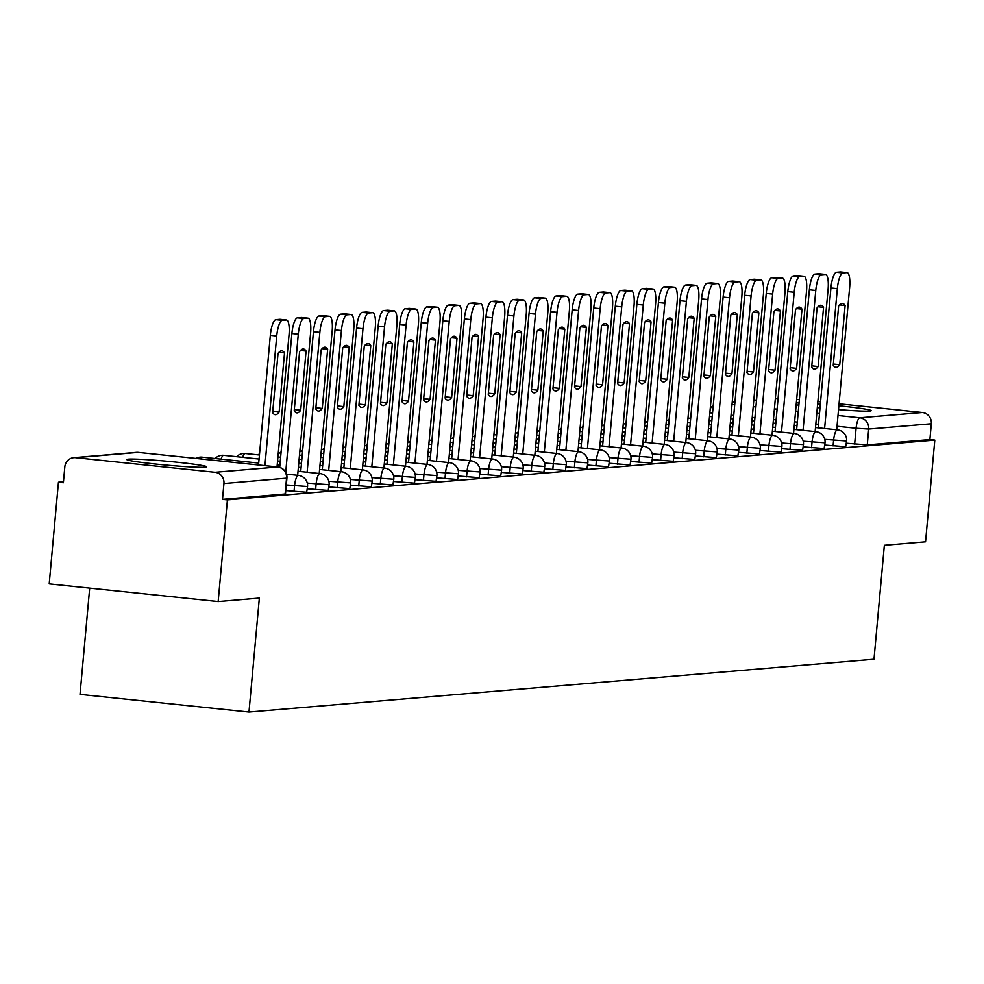 <?xml version="1.0" encoding="UTF-8"?>
<svg xmlns="http://www.w3.org/2000/svg" width="984" height="984" viewBox="0 0 984 984"><rect width="100%" height="100%" fill="white"/><g stroke="black" fill="none" stroke-linecap="round" stroke-linejoin="round"><path stroke-width="1.48" d="M824.826 445.051L845.699 446.711L846.597 440.992L824.764 439.368M803.264 446.871L824.137 448.532L825.035 442.812L803.202 441.189M781.702 448.692L802.575 450.352L803.473 444.633L781.64 443.009M760.14 450.512L781.013 452.173L781.911 446.453L760.079 444.829M738.578 452.332L759.451 453.993L760.349 448.273L738.517 446.65M717.016 454.153L737.889 455.813L738.787 450.094L716.955 448.47M695.454 455.973L716.327 457.634L717.225 451.914L695.393 450.291M673.892 457.794L694.765 459.454L695.663 453.735L673.831 452.111M652.331 459.626L673.204 461.287L674.101 455.555L652.269 453.944M630.769 461.447L651.642 463.107L652.54 457.388L630.707 455.764M609.219 463.267L630.092 464.928L630.978 459.208L609.145 457.585M587.657 465.088L608.53 466.748L609.416 461.029L587.583 459.405M566.095 466.908L586.968 468.568L587.854 462.849L566.021 461.225M544.533 468.728L565.406 470.389L566.292 464.669L544.459 463.046M522.971 470.549L543.844 472.209L544.73 466.49L522.898 464.866M501.409 472.369L522.283 474.03L523.168 468.31L501.336 466.687M479.848 474.19L500.721 475.85L501.606 470.131L479.774 468.507M458.286 476.01L479.159 477.671L480.044 471.951L458.212 470.34M436.724 477.843L457.597 479.503L458.483 473.771L436.65 472.16M415.162 479.663L436.035 481.324L436.921 475.604L415.088 473.981M393.6 481.483L414.473 483.144L415.359 477.424L393.526 475.801M372.038 483.304L392.911 484.964L393.797 479.245L371.964 477.621M350.476 485.124L371.349 486.785L372.235 481.065L350.415 479.442M328.914 486.945L349.787 488.605L350.673 482.886L328.853 481.262M307.352 488.765L328.226 490.426L329.111 484.706L307.291 483.082M285.791 490.586L306.664 492.246L307.562 486.526L286.307 484.964M128.314 459.147A40.073 1.956 5.2 0 0 126.825 459.54A40.073 1.956 5.2 0 0 161.204 464.608A40.073 1.956 5.2 0 0 205.152 467.191A40.073 1.956 5.2 0 0 206.64 466.797A40.073 1.956 5.2 0 0 172.262 461.73A40.073 1.956 5.2 0 0 128.314 459.147M796.179 404.768A40.073 1.956 5.2 0 0 798.86 405.224M817.31 407.597A40.073 1.956 5.2 0 0 820.016 407.88M838.528 409.615A40.073 1.956 5.2 0 0 869.696 411.041A40.073 1.956 5.2 0 0 871.172 410.66A40.073 1.956 5.2 0 0 838.872 405.789M63.468 481.779L58.45 482.209L63.382 482.726L64.821 466.883A10.271 9.889 -94.8 0 1 75.608 457.683L215.016 472.271L277.623 466.982L138.215 452.394L75.608 457.683M89.692 588.125L80.011 694.372L248.977 712.047L259.346 598.087L218.165 601.568L227.415 499.872L934.8 440.106L925.55 541.803L884.358 545.284L873.989 659.243L248.977 712.047M218.165 601.568L49.2 583.893L58.45 482.209M820.349 404.141A40.073 1.956 5.2 0 0 817.643 403.944M799.069 402.936A40.073 1.956 5.2 0 0 796.351 402.899M839.057 403.784L922.389 412.505A10.271 9.889 85.2 0 1 931.319 423.76L929.88 439.59L867.261 444.891L846.388 443.231M796.671 399.356L799.365 399.639M817.864 401.57L820.558 401.853M929.88 439.59L934.8 440.106M222.495 499.355L285.483 493.968L286.922 478.126L223.934 483.525L222.495 499.355L227.415 499.872M223.934 483.525A10.271 9.889 -94.8 0 0 215.016 472.271M258.534 464.965L270.329 335.335A15.412 4.096 -84 0 1 275.864 319.665L279.874 319.32A15.412 4.096 -84 0 1 280.083 319.32A15.412 4.096 -84 0 1 280.292 319.369M284.524 352.887A32.103 8.524 -84 0 0 281.916 350.821A32.103 8.524 -84 0 0 278.029 353.441L272.642 412.628A32.103 8.524 -84 0 0 275.237 414.694A32.103 8.524 -84 0 0 279.136 412.075L284.524 352.887L278.952 352.309M277.021 466.908L289.025 334.966A15.412 4.096 96 0 0 286.492 319.997A15.412 4.096 96 0 0 286.282 319.997L282.273 320.329A15.412 4.096 96 0 0 276.725 336.011L270.329 335.335M264.93 465.641L276.725 336.011M279.136 412.075L272.752 411.41M279.702 467.375L291.891 333.514A15.412 4.096 -84 0 1 297.426 317.844L301.436 317.5A15.412 4.096 -84 0 1 301.645 317.5A15.412 4.096 -84 0 1 301.854 317.537M306.085 351.067A32.103 8.524 -84 0 0 303.478 349A32.103 8.524 -84 0 0 299.591 351.62L294.204 410.808A32.103 8.524 -84 0 0 296.799 412.874A32.103 8.524 -84 0 0 300.698 410.254L306.085 351.067L300.514 350.488M297.66 475.297L310.587 333.146A15.412 4.096 96 0 0 308.053 318.176A15.412 4.096 96 0 0 307.844 318.164L303.835 318.508A15.412 4.096 96 0 0 298.287 334.191L291.891 333.514M285.717 472.295L298.287 334.191M300.698 410.254L294.314 409.59M300.723 471.545L313.453 331.694A15.412 4.096 -84 0 1 318.988 316.012L322.998 315.679A15.412 4.096 -84 0 1 323.207 315.679A15.412 4.096 -84 0 1 323.416 315.716M327.647 349.246A32.103 8.524 -84 0 0 325.04 347.18A32.103 8.524 -84 0 0 321.153 349.8L315.766 408.987A32.103 8.524 -84 0 0 318.361 411.054A32.103 8.524 -84 0 0 322.26 408.434L327.647 349.246L322.076 348.668M319.222 473.476L332.149 331.325A15.412 4.096 96 0 0 329.615 316.344A15.412 4.096 96 0 0 329.406 316.344L325.397 316.688A15.412 4.096 96 0 0 319.849 332.371L313.453 331.694M307.131 472.222L319.849 332.371M322.26 408.434L315.876 407.77M322.285 469.725L335.015 329.874A15.412 4.096 -84 0 1 340.55 314.191L344.56 313.859A15.412 4.096 -84 0 1 344.769 313.859A15.412 4.096 -84 0 1 344.978 313.896M349.209 347.426A32.103 8.524 -84 0 0 346.602 345.359A32.103 8.524 -84 0 0 342.715 347.979L337.327 407.167A32.103 8.524 -84 0 0 339.923 409.233A32.103 8.524 -84 0 0 343.822 406.613L349.209 347.426L343.625 346.848M340.784 471.656L353.711 329.505A15.412 4.096 96 0 0 351.177 314.523A15.412 4.096 96 0 0 350.968 314.523L346.958 314.868A15.412 4.096 96 0 0 341.411 330.55L335.015 329.874M328.693 470.389L341.411 330.55M343.822 406.613L337.438 405.949M343.846 467.904L356.577 328.053A15.412 4.096 -84 0 1 362.112 312.371L366.122 312.039A15.412 4.096 -84 0 1 366.331 312.039A15.412 4.096 -84 0 1 366.54 312.076M370.771 345.605A32.103 8.524 -84 0 0 368.164 343.539A32.103 8.524 -84 0 0 364.264 346.147L358.889 405.346A32.103 8.524 -84 0 0 361.485 407.401A32.103 8.524 -84 0 0 365.384 404.793L370.771 345.605L365.187 345.015M362.346 469.835L375.273 327.684A15.412 4.096 96 0 0 372.739 312.703A15.412 4.096 96 0 0 372.53 312.703L368.52 313.047A15.412 4.096 96 0 0 362.973 328.717L356.577 328.053M350.255 468.568L362.973 328.717M365.384 404.793L359 404.129M365.408 466.084L378.139 326.233A15.412 4.096 -84 0 1 383.674 310.55L387.684 310.218A15.412 4.096 -84 0 1 387.893 310.218A15.412 4.096 -84 0 1 388.102 310.255M392.333 343.785A32.103 8.524 -84 0 0 389.726 341.719A32.103 8.524 -84 0 0 385.826 344.326L380.451 403.514A32.103 8.524 -84 0 0 383.047 405.58A32.103 8.524 -84 0 0 386.946 402.973L392.333 343.785L386.749 343.195M383.908 468.015L396.835 325.864A15.412 4.096 96 0 0 394.301 310.882A15.412 4.096 96 0 0 394.092 310.882L390.082 311.227A15.412 4.096 96 0 0 384.535 326.897L378.139 326.233M371.817 466.748L384.535 326.897M386.946 402.973L380.562 402.308M386.97 464.263L399.701 324.413A15.412 4.096 -84 0 1 405.236 308.73L409.246 308.386A15.412 4.096 -84 0 1 409.455 308.398A15.412 4.096 -84 0 1 409.651 308.435M413.895 341.965A32.103 8.524 -84 0 0 411.287 339.898A32.103 8.524 -84 0 0 407.388 342.506L402.001 401.693A32.103 8.524 -84 0 0 404.608 403.76A32.103 8.524 -84 0 0 408.508 401.152L413.895 341.965L408.311 341.374M405.469 466.195L418.397 324.043A15.412 4.096 96 0 0 415.863 309.062A15.412 4.096 96 0 0 415.654 309.062L411.644 309.394A15.412 4.096 96 0 0 406.097 325.077L399.701 324.413M393.366 464.928L406.097 325.077M408.508 401.152L402.112 400.476M408.532 462.443L421.263 322.592A15.412 4.096 -84 0 1 426.798 306.91L430.808 306.565A15.412 4.096 -84 0 1 431.017 306.577A15.412 4.096 -84 0 1 431.213 306.614M435.457 340.144A32.103 8.524 -84 0 0 432.849 338.078A32.103 8.524 -84 0 0 428.95 340.685L423.563 399.873A32.103 8.524 -84 0 0 426.17 401.939A32.103 8.524 -84 0 0 430.069 399.332L435.457 340.144L429.873 339.554M427.019 464.374L439.959 322.223A15.412 4.096 96 0 0 437.413 307.242A15.412 4.096 96 0 0 437.216 307.242L433.206 307.574A15.412 4.096 96 0 0 427.659 323.256L421.263 322.592M414.928 463.107L427.659 323.256M430.069 399.332L423.673 398.655M430.094 460.61L442.825 320.772A15.412 4.096 -84 0 1 448.36 305.089L452.369 304.745A15.412 4.096 -84 0 1 452.578 304.745A15.412 4.096 -84 0 1 452.775 304.794M457.007 338.312A32.103 8.524 -84 0 0 454.411 336.257A32.103 8.524 -84 0 0 450.512 338.865L445.125 398.053A32.103 8.524 -84 0 0 447.732 400.119A32.103 8.524 -84 0 0 451.631 397.511L457.007 338.312L451.435 337.733M448.581 462.554L461.521 320.403A15.412 4.096 96 0 0 458.974 305.421A15.412 4.096 96 0 0 458.778 305.421L454.768 305.753A15.412 4.096 96 0 0 449.221 321.436L442.825 320.772M436.49 461.287L449.221 321.436M451.631 397.511L445.235 396.835M451.656 458.79L464.374 318.951A15.412 4.096 -84 0 1 469.921 303.269L473.931 302.924A15.412 4.096 -84 0 1 474.14 302.924A15.412 4.096 -84 0 1 474.337 302.974M478.568 336.491A32.103 8.524 -84 0 0 475.973 334.425A32.103 8.524 -84 0 0 472.074 337.045L466.687 396.232A32.103 8.524 -84 0 0 469.294 398.299A32.103 8.524 -84 0 0 473.193 395.679L478.568 336.491L472.997 335.913M470.143 460.733L483.082 318.57A15.412 4.096 96 0 0 480.536 303.601A15.412 4.096 96 0 0 480.34 303.601L476.33 303.933A15.412 4.096 96 0 0 470.782 319.615L464.374 318.951M458.052 459.466L470.782 319.615M473.193 395.679L466.797 395.014M473.218 456.97L485.936 317.119A15.412 4.096 -84 0 1 491.483 301.448L495.493 301.104A15.412 4.096 -84 0 1 495.702 301.104A15.412 4.096 -84 0 1 495.899 301.153M500.13 334.671A32.103 8.524 -84 0 0 497.535 332.604A32.103 8.524 -84 0 0 493.636 335.224L488.248 394.412A32.103 8.524 -84 0 0 490.856 396.478A32.103 8.524 -84 0 0 494.743 393.858L500.13 334.671L494.558 334.093M491.705 458.913L504.644 316.75A15.412 4.096 96 0 0 502.098 301.78A15.412 4.096 96 0 0 501.889 301.768L497.892 302.113A15.412 4.096 96 0 0 492.344 317.795L485.936 317.119M479.614 457.646L492.344 317.795M494.743 393.858L488.359 393.194M494.78 455.149L507.498 315.298A15.412 4.096 -84 0 1 513.045 299.616L517.055 299.284A15.412 4.096 -84 0 1 517.264 299.284A15.412 4.096 -84 0 1 517.461 299.32M521.692 332.85A32.103 8.524 -84 0 0 519.097 330.784A32.103 8.524 -84 0 0 515.198 333.404L509.81 392.591A32.103 8.524 -84 0 0 512.418 394.658A32.103 8.524 -84 0 0 516.305 392.038L521.692 332.85L516.12 332.272M513.267 457.08L526.206 314.929A15.412 4.096 96 0 0 523.66 299.96A15.412 4.096 96 0 0 523.451 299.948L519.454 300.292A15.412 4.096 96 0 0 513.906 315.975L507.498 315.298M501.176 455.826L513.906 315.975M516.305 392.038L509.921 391.374M516.342 453.329L529.06 313.478A15.412 4.096 -84 0 1 534.607 297.795L538.617 297.463A15.412 4.096 -84 0 1 538.826 297.463A15.412 4.096 -84 0 1 539.023 297.5M543.254 331.03A32.103 8.524 -84 0 0 540.659 328.963A32.103 8.524 -84 0 0 536.76 331.583L531.372 390.771A32.103 8.524 -84 0 0 533.98 392.837A32.103 8.524 -84 0 0 537.867 390.217L543.254 331.03L537.682 330.452M534.829 455.26L547.768 313.109A15.412 4.096 96 0 0 545.222 298.127A15.412 4.096 96 0 0 545.013 298.127L541.015 298.472A15.412 4.096 96 0 0 535.468 314.154L529.06 313.478M522.738 453.993L535.468 314.154M537.867 390.217L531.483 389.553M537.904 451.508L550.622 311.657A15.412 4.096 -84 0 1 556.169 295.975L560.179 295.643A15.412 4.096 -84 0 1 560.388 295.643A15.412 4.096 -84 0 1 560.585 295.68M564.816 329.209A32.103 8.524 -84 0 0 562.221 327.143A32.103 8.524 -84 0 0 558.322 329.763L552.934 388.951A32.103 8.524 -84 0 0 555.542 391.017A32.103 8.524 -84 0 0 559.429 388.397L564.816 329.209L559.244 328.631M556.39 453.439L569.33 311.288A15.412 4.096 96 0 0 566.784 296.307A15.412 4.096 96 0 0 566.575 296.307L562.577 296.651A15.412 4.096 96 0 0 557.03 312.334L550.622 311.657M544.3 452.173L557.03 312.334M559.429 388.397L553.045 387.733M559.466 449.688L572.184 309.837A15.412 4.096 -84 0 1 577.731 294.154L581.741 293.822A15.412 4.096 -84 0 1 581.95 293.822A15.412 4.096 -84 0 1 582.147 293.859M586.378 327.389A32.103 8.524 -84 0 0 583.783 325.323A32.103 8.524 -84 0 0 579.884 327.93L574.496 387.13A32.103 8.524 -84 0 0 577.104 389.184A32.103 8.524 -84 0 0 580.99 386.577L586.378 327.389L580.806 326.799M577.952 451.619L590.892 309.468A15.412 4.096 96 0 0 588.346 294.487A15.412 4.096 96 0 0 588.137 294.487L584.127 294.831A15.412 4.096 96 0 0 578.592 310.501L572.184 309.837M565.861 450.352L578.592 310.501M580.99 386.577L574.607 385.913M581.027 447.868L593.746 308.017A15.412 4.096 -84 0 1 599.293 292.334L603.303 292.002A15.412 4.096 -84 0 1 603.512 292.002A15.412 4.096 -84 0 1 603.709 292.039M607.94 325.569A32.103 8.524 -84 0 0 605.344 323.502A32.103 8.524 -84 0 0 601.445 326.11L596.058 385.298A32.103 8.524 -84 0 0 598.666 387.364A32.103 8.524 -84 0 0 602.552 384.756L607.94 325.569L602.368 324.978M599.514 449.799L612.454 307.648A15.412 4.096 96 0 0 609.908 292.666A15.412 4.096 96 0 0 609.699 292.666L605.689 292.998A15.412 4.096 96 0 0 600.154 308.681L593.746 308.017M587.423 448.532L600.154 308.681M602.552 384.756L596.169 384.092M602.589 446.047L615.308 306.196A15.412 4.096 -84 0 1 620.855 290.514L624.865 290.169A15.412 4.096 -84 0 1 625.074 290.182A15.412 4.096 -84 0 1 625.27 290.219M629.502 323.748A32.103 8.524 -84 0 0 626.906 321.682A32.103 8.524 -84 0 0 623.007 324.289L617.62 383.477A32.103 8.524 -84 0 0 620.227 385.543A32.103 8.524 -84 0 0 624.114 382.936L629.502 323.748L623.93 323.158M621.076 447.978L634.016 305.827A15.412 4.096 96 0 0 631.47 290.846A15.412 4.096 96 0 0 631.261 290.846L627.251 291.178A15.412 4.096 96 0 0 621.716 306.86L615.308 306.196M608.985 446.711L621.716 306.86M624.114 382.936L617.731 382.259M624.139 444.227L636.869 304.376A15.412 4.096 -84 0 1 642.417 288.693L646.426 288.349A15.412 4.096 -84 0 1 646.636 288.349A15.412 4.096 -84 0 1 646.832 288.398M651.064 321.916A32.103 8.524 -84 0 0 648.468 319.862A32.103 8.524 -84 0 0 644.569 322.469L639.182 381.657A32.103 8.524 -84 0 0 641.789 383.723A32.103 8.524 -84 0 0 645.676 381.115L651.064 321.916L645.492 321.337M642.638 446.158L655.578 304.007A15.412 4.096 96 0 0 653.032 289.025A15.412 4.096 96 0 0 652.822 289.025L648.813 289.358A15.412 4.096 96 0 0 643.278 305.04L636.869 304.376M630.547 444.891L643.278 305.04M645.676 381.115L639.293 380.439M645.701 442.394L658.431 302.555A15.412 4.096 -84 0 1 663.979 286.873L667.988 286.529A15.412 4.096 -84 0 1 668.197 286.529A15.412 4.096 -84 0 1 668.394 286.578M672.625 320.095A32.103 8.524 -84 0 0 670.03 318.029A32.103 8.524 -84 0 0 666.131 320.649L660.744 379.836A32.103 8.524 -84 0 0 663.351 381.903A32.103 8.524 -84 0 0 667.238 379.283L672.625 320.095L667.054 319.517M664.2 444.337L677.14 302.186A15.412 4.096 96 0 0 674.594 287.205A15.412 4.096 96 0 0 674.384 287.205L670.375 287.537A15.412 4.096 96 0 0 664.84 303.22L658.431 302.555M652.109 443.071L664.84 303.22M667.238 379.283L660.854 378.619M667.263 440.574L679.993 300.723A15.412 4.096 -84 0 1 685.541 285.053L689.55 284.708A15.412 4.096 -84 0 1 689.747 284.708A15.412 4.096 -84 0 1 689.956 284.757M694.187 318.275A32.103 8.524 -84 0 0 691.592 316.208A32.103 8.524 -84 0 0 687.693 318.828L682.306 378.016A32.103 8.524 -84 0 0 684.913 380.082A32.103 8.524 -84 0 0 688.8 377.462L694.187 318.275L688.615 317.697M685.762 442.517L698.701 300.354A15.412 4.096 96 0 0 696.155 285.385A15.412 4.096 96 0 0 695.946 285.385L691.936 285.717A15.412 4.096 96 0 0 686.401 301.399L679.993 300.723M673.671 441.25L686.401 301.399M688.8 377.462L682.416 376.798M688.825 438.753L701.555 298.902A15.412 4.096 -84 0 1 707.102 283.232L711.112 282.888A15.412 4.096 -84 0 1 711.309 282.888A15.412 4.096 -84 0 1 711.518 282.925M715.749 316.454A32.103 8.524 -84 0 0 713.154 314.388A32.103 8.524 -84 0 0 709.255 317.008L703.867 376.196A32.103 8.524 -84 0 0 706.475 378.262A32.103 8.524 -84 0 0 710.362 375.642L715.749 316.454L710.177 315.876M707.324 440.684L720.263 298.533A15.412 4.096 96 0 0 717.717 283.564A15.412 4.096 96 0 0 717.508 283.552L713.498 283.896A15.412 4.096 96 0 0 707.963 299.579L701.555 298.902M695.233 439.43L707.963 299.579M710.362 375.642L703.978 374.978M710.386 436.933L723.117 297.082A15.412 4.096 -84 0 1 728.664 281.399L732.674 281.067A15.412 4.096 -84 0 1 732.871 281.067A15.412 4.096 -84 0 1 733.08 281.104M737.311 314.634A32.103 8.524 -84 0 0 734.716 312.568A32.103 8.524 -84 0 0 730.817 315.188L725.429 374.375A32.103 8.524 -84 0 0 728.037 376.442A32.103 8.524 -84 0 0 731.924 373.822L737.311 314.634L731.739 314.056M728.886 438.864L741.825 296.713A15.412 4.096 96 0 0 739.279 281.731A15.412 4.096 96 0 0 739.07 281.731L735.06 282.076A15.412 4.096 96 0 0 729.525 297.758L723.117 297.082M716.795 437.609L729.525 297.758M731.924 373.822L725.54 373.157M731.948 435.113L744.679 295.262A15.412 4.096 -84 0 1 750.226 279.579L754.224 279.247A15.412 4.096 -84 0 1 754.433 279.247A15.412 4.096 -84 0 1 754.642 279.284M758.873 312.814A32.103 8.524 -84 0 0 756.278 310.747A32.103 8.524 -84 0 0 752.379 313.367L746.991 372.555A32.103 8.524 -84 0 0 749.587 374.621A32.103 8.524 -84 0 0 753.486 372.001L758.873 312.814L753.301 312.236M750.448 437.044L763.387 294.892A15.412 4.096 96 0 0 760.841 279.911A15.412 4.096 96 0 0 760.632 279.911L756.622 280.255A15.412 4.096 96 0 0 751.087 295.938L744.679 295.262M738.357 435.777L751.087 295.938M753.486 372.001L747.102 371.337M753.51 433.292L766.241 293.441A15.412 4.096 -84 0 1 771.788 277.759L775.786 277.427A15.412 4.096 -84 0 1 775.995 277.427A15.412 4.096 -84 0 1 776.204 277.463M780.435 310.993A32.103 8.524 -84 0 0 777.84 308.927A32.103 8.524 -84 0 0 773.941 311.534L768.553 370.734A32.103 8.524 -84 0 0 771.149 372.788A32.103 8.524 -84 0 0 775.048 370.181L780.435 310.993L774.863 310.403M772.01 435.223L784.949 293.072A15.412 4.096 96 0 0 782.403 278.091A15.412 4.096 96 0 0 782.194 278.091L778.184 278.435A15.412 4.096 96 0 0 772.649 294.118L766.241 293.441M759.919 433.956L772.649 294.118M775.048 370.181L768.664 369.517M775.072 431.472L787.803 291.621A15.412 4.096 -84 0 1 793.35 275.938L797.347 275.606A15.412 4.096 -84 0 1 797.557 275.606A15.412 4.096 -84 0 1 797.766 275.643M801.997 309.173A32.103 8.524 -84 0 0 799.389 307.106A32.103 8.524 -84 0 0 795.502 309.714L790.115 368.902A32.103 8.524 -84 0 0 792.71 370.968A32.103 8.524 -84 0 0 796.609 368.36L801.997 309.173L796.425 308.582M793.571 433.403L806.511 291.252A15.412 4.096 96 0 0 803.965 276.27A15.412 4.096 96 0 0 803.756 276.27L799.746 276.615A15.412 4.096 96 0 0 794.211 292.285L787.803 291.621M781.481 432.136L794.211 292.285M796.609 368.36L790.226 367.696M796.634 429.651L809.365 289.8A15.412 4.096 -84 0 1 814.912 274.118L818.909 273.773A15.412 4.096 -84 0 1 819.119 273.786A15.412 4.096 -84 0 1 819.328 273.823M823.559 307.352A32.103 8.524 -84 0 0 820.951 305.286A32.103 8.524 -84 0 0 817.064 307.894L811.677 367.081A32.103 8.524 -84 0 0 814.272 369.148A32.103 8.524 -84 0 0 818.171 366.54L823.559 307.352L817.987 306.762M815.133 431.582L828.073 289.431A15.412 4.096 96 0 0 825.527 274.45A15.412 4.096 96 0 0 825.318 274.45L821.308 274.782A15.412 4.096 96 0 0 815.773 290.464L809.365 289.8M803.042 430.316L815.773 290.464M818.171 366.54L811.788 365.863M818.196 427.831L830.926 287.98A15.412 4.096 -84 0 1 836.461 272.297L840.471 271.953A15.412 4.096 -84 0 1 840.68 271.965A15.412 4.096 -84 0 1 840.889 272.002M845.121 305.532A32.103 8.524 -84 0 0 842.513 303.466A32.103 8.524 -84 0 0 838.626 306.073L833.239 365.261A32.103 8.524 -84 0 0 835.834 367.327A32.103 8.524 -84 0 0 839.733 364.72L845.121 305.532L839.549 304.942M836.695 429.762L849.635 287.611A15.412 4.096 96 0 0 847.089 272.63A15.412 4.096 96 0 0 846.88 272.63L842.87 272.962A15.412 4.096 96 0 0 837.335 288.644L830.926 287.98M824.604 428.495L837.335 288.644M839.733 364.72L833.35 364.043M833.079 445.912L833.596 440.291A10.271 2.731 -84 0 1 837.286 429.836A10.271 2.731 96 0 1 837.433 429.836L815.502 427.548M811.529 447.732L812.034 442.111A10.271 2.731 -84 0 1 815.724 431.656A10.271 2.731 96 0 1 815.871 431.656L793.94 429.368M789.967 449.553L790.472 443.932A10.271 2.731 -84 0 1 794.162 433.477A10.271 2.731 96 0 1 794.309 433.477L772.379 431.189M768.406 451.373L768.91 445.752A10.271 2.731 -84 0 1 772.612 435.297A10.271 2.731 96 0 1 772.747 435.297L750.817 433.009M746.844 453.193L747.348 447.572A10.271 2.731 -84 0 1 751.05 437.117A10.271 2.731 96 0 1 751.186 437.13L729.255 434.83M725.282 455.014L725.786 449.393A10.271 2.731 -84 0 1 729.488 438.95A10.271 2.731 96 0 1 729.624 438.95L707.693 436.65M703.72 456.847L704.224 451.226A10.271 2.731 -84 0 1 707.926 440.771A10.271 2.731 96 0 1 708.062 440.771L686.131 438.47M682.158 458.667L682.662 453.046A10.271 2.731 -84 0 1 686.365 442.591A10.271 2.731 96 0 1 686.5 442.591L664.569 440.291M660.596 460.487L661.1 454.866A10.271 2.731 -84 0 1 664.803 444.411A10.271 2.731 96 0 1 664.938 444.411L643.007 442.111M639.034 462.308L639.538 456.687A10.271 2.731 -84 0 1 643.241 446.232A10.271 2.731 96 0 1 643.376 446.232L621.445 443.944M617.472 464.128L617.977 458.507A10.271 2.731 -84 0 1 621.679 448.052A10.271 2.731 96 0 1 621.814 448.052L599.883 445.764M595.91 465.949L596.415 460.327A10.271 2.731 -84 0 1 600.117 449.873A10.271 2.731 96 0 1 600.252 449.873L578.321 447.585M574.348 467.769L574.853 462.148A10.271 2.731 -84 0 1 578.555 451.693A10.271 2.731 96 0 1 578.69 451.693L556.76 449.405M552.787 469.589L553.291 463.968A10.271 2.731 -84 0 1 556.993 453.513A10.271 2.731 96 0 1 557.129 453.513L535.198 451.226M531.225 471.41L531.741 465.789A10.271 2.731 -84 0 1 535.431 455.334A10.271 2.731 96 0 1 535.567 455.346L513.636 453.046M509.663 473.23L510.179 467.609A10.271 2.731 -84 0 1 513.869 457.166A10.271 2.731 96 0 1 514.005 457.166L492.074 454.866M488.101 475.063L488.618 469.442A10.271 2.731 -84 0 1 492.308 458.987A10.271 2.731 96 0 1 492.443 458.987L470.512 456.687M466.539 476.883L467.056 471.262A10.271 2.731 -84 0 1 470.746 460.807A10.271 2.731 96 0 1 470.881 460.807L448.95 458.507M444.977 478.704L445.494 473.083A10.271 2.731 -84 0 1 449.184 462.628A10.271 2.731 96 0 1 449.319 462.628L427.388 460.327M423.415 480.524L423.932 474.903A10.271 2.731 -84 0 1 427.622 464.448A10.271 2.731 96 0 1 427.757 464.448L405.826 462.16M401.853 482.344L402.37 476.723A10.271 2.731 -84 0 1 406.06 466.268A10.271 2.731 96 0 1 406.195 466.268L384.264 463.981M380.291 484.165L380.808 478.544A10.271 2.731 -84 0 1 384.498 468.089A10.271 2.731 96 0 1 384.633 468.089L362.702 465.801M358.729 485.985L359.246 480.364A10.271 2.731 -84 0 1 362.936 469.909A10.271 2.731 96 0 1 363.071 469.909L341.141 467.621M337.168 487.806L337.684 482.185A10.271 2.731 -84 0 1 341.374 471.73A10.271 2.731 96 0 1 341.509 471.73L319.591 469.442M315.606 489.626L316.122 484.005A10.271 2.731 -84 0 1 319.812 473.55A10.271 2.731 96 0 1 319.948 473.562L298.029 471.262M294.044 491.447L294.56 485.825A10.271 2.731 -84 0 1 298.25 475.383A10.271 2.731 96 0 1 298.398 475.383L286.504 474.14M854.641 444.091L856.092 428.249L837.015 426.257M818.516 424.313L815.822 424.03M797.323 422.099L794.629 421.816M776.13 419.885L773.436 419.602M754.937 417.671L752.231 417.388M733.744 415.457L731.038 415.174M732.022 404.436L734.716 404.719M753.215 406.65L755.909 406.933M774.408 408.864L777.102 409.147M795.601 411.078L798.307 411.361M816.794 413.292L819.5 413.575M837.987 415.519L859.782 417.794L922.389 412.505M778.086 398.336L775.343 398.569M756.524 400.156L753.781 400.39M734.962 401.976L732.219 402.21M202.249 457.179A10.271 2.731 96 0 0 202.114 457.154A10.271 2.731 96 0 0 201.966 457.154A10.271 2.731 96 0 0 200.342 458.888M223.811 455.358A10.271 2.731 96 0 0 223.675 455.334A10.271 2.731 96 0 0 223.528 455.334A10.271 2.731 96 0 0 221.093 459.134M245.373 453.538A10.271 2.731 96 0 0 245.237 453.513A10.271 2.731 96 0 0 245.09 453.513A10.271 2.731 96 0 0 242.654 457.314M285.102 494.066L286.541 478.224A10.271 9.889 85.2 0 0 277.623 466.982A10.271 2.731 -84 0 1 277.759 466.982L138.35 452.406A10.271 2.731 -84 0 1 138.486 452.431M712.551 413.182L709.87 412.739M867.261 444.891L868.7 429.049L856.092 428.249A10.271 2.731 96 0 1 859.782 417.794A10.271 9.889 85.2 0 1 868.7 429.049L931.319 423.76M136.419 452.382A10.271 9.889 -94.8 0 1 138.215 452.394A10.271 2.731 -84 0 1 138.35 452.406A10.271 10.271 0 0 0 136.419 452.382L73.812 457.671M286.282 319.997L279.874 319.32M282.273 320.329L275.864 319.665M307.844 318.164L301.436 317.5M303.835 318.508L297.426 317.844M329.406 316.344L322.998 315.679M325.397 316.688L318.988 316.012M350.968 314.523L344.56 313.859M346.958 314.868L340.55 314.191M372.53 312.703L366.122 312.039M368.52 313.047L362.112 312.371M394.092 310.882L387.684 310.218M390.082 311.227L383.674 310.55M415.654 309.062L409.246 308.386M411.644 309.394L405.236 308.73M437.216 307.242L430.808 306.565M433.206 307.574L426.798 306.91M458.778 305.421L452.369 304.745M454.768 305.753L448.36 305.089M480.34 303.601L473.931 302.924M476.33 303.933L469.921 303.269M501.889 301.768L495.493 301.104M497.892 302.113L491.483 301.448M523.451 299.948L517.055 299.284M519.454 300.292L513.045 299.616M545.013 298.127L538.617 297.463M541.015 298.472L534.607 297.795M566.575 296.307L560.179 295.643M562.577 296.651L556.169 295.975M588.137 294.487L581.741 293.822M584.127 294.831L577.731 294.154M609.699 292.666L603.303 292.002M605.689 292.998L599.293 292.334M631.261 290.846L624.865 290.169M627.251 291.178L620.855 290.514M652.822 289.025L646.426 288.349M648.813 289.358L642.417 288.693M674.384 287.205L667.988 286.529M670.375 287.537L663.979 286.873M695.946 285.385L689.55 284.708M691.936 285.717L685.541 285.053M717.508 283.552L711.112 282.888M713.498 283.896L707.102 283.232M739.07 281.731L732.674 281.067M735.06 282.076L728.664 281.399M760.632 279.911L754.224 279.247M756.622 280.255L750.226 279.579M782.194 278.091L775.786 277.427M778.184 278.435L771.788 277.759M803.756 276.27L797.347 275.606M799.746 276.615L793.35 275.938M825.318 274.45L818.909 273.773M821.308 274.782L814.912 274.118M846.88 272.63L840.471 271.953M842.87 272.962L836.461 272.297M307.562 486.526A10.271 10.271 0 0 0 298.398 475.383M329.111 484.706A10.271 10.271 0 0 0 319.948 473.562M258.706 463.07L202.114 457.154A10.271 10.271 0 0 0 195.988 458.433M277.193 465.014L279.899 465.297M298.386 467.228L301.092 467.511M350.673 482.886A10.271 10.271 0 0 0 341.509 471.73M259.075 459.036L223.675 455.334A10.271 10.271 0 0 0 215.115 458.519M277.562 460.967L280.268 461.25M298.755 463.181L301.461 463.464M319.948 465.407L322.654 465.69M372.235 481.065A10.271 10.271 0 0 0 363.071 469.909M259.432 455.002L245.237 453.513A10.271 10.271 0 0 0 236.677 456.699M277.931 456.933L280.637 457.216M299.124 459.147L301.83 459.43M320.317 461.361L323.023 461.644M341.509 463.587L344.216 463.87M393.797 479.245A10.271 10.271 0 0 0 384.633 468.089M259.555 453.698A10.271 10.271 0 0 0 258.238 454.866M278.3 452.898L280.993 453.181M299.493 455.112L302.186 455.395M320.686 457.326L323.392 457.609M341.878 459.54L344.584 459.823M363.071 461.754L365.777 462.037M415.359 477.424A10.271 10.271 0 0 0 406.195 466.268M281.117 451.865A10.271 10.271 0 0 0 279.8 453.046M299.862 451.078L302.555 451.349M321.055 453.292L323.748 453.575M342.248 455.506L344.953 455.789M363.44 457.72L366.146 458.003M384.633 459.934L387.339 460.217M436.921 475.604A10.271 10.271 0 0 0 427.757 464.448M302.678 450.045A10.271 10.271 0 0 0 301.362 451.226M321.424 449.245L324.117 449.528M342.617 451.471L345.31 451.754M363.809 453.686L366.515 453.968M385.002 455.899L387.708 456.182M406.195 458.113L408.901 458.396M458.483 473.771A10.271 10.271 0 0 0 449.319 462.628M324.24 448.224A10.271 10.271 0 0 0 322.924 449.405M342.986 447.425L345.679 447.708M364.178 449.651L366.872 449.922M385.371 451.865L388.065 452.148M406.564 454.079L409.27 454.362M427.757 456.293L430.463 456.576M480.044 471.951A10.271 10.271 0 0 0 470.881 460.807M345.802 446.404A10.271 10.271 0 0 0 344.486 447.585M364.547 445.604L367.241 445.887M385.74 447.818L388.434 448.101M406.933 450.045L409.627 450.328M428.126 452.259L430.832 452.542M449.319 454.473L452.025 454.756M501.606 470.131A10.271 10.271 0 0 0 492.443 458.987M367.364 444.583A10.271 10.271 0 0 0 366.048 445.764M386.109 443.784L388.803 444.067M407.302 445.998L409.996 446.281M428.495 448.224L431.189 448.495M449.688 450.438L452.394 450.721M470.881 452.652L473.587 452.935M523.168 468.31A10.271 10.271 0 0 0 514.005 457.166M388.926 442.763A10.271 10.271 0 0 0 387.61 443.944M407.671 441.964L410.365 442.247M428.864 444.178L431.558 444.461M450.057 446.392L452.751 446.674M471.25 448.618L473.944 448.901M492.443 450.832L495.149 451.115M544.73 466.49A10.271 10.271 0 0 0 535.567 455.346M410.488 440.943A10.271 10.271 0 0 0 409.172 442.123M429.233 440.143L431.927 440.426M450.426 442.357L453.12 442.64M471.619 444.571L474.313 444.854M492.812 446.798L495.506 447.068M514.005 449.012L516.711 449.294M566.292 464.669A10.271 10.271 0 0 0 557.129 453.513M432.05 439.122A10.271 10.271 0 0 0 430.734 440.303M450.795 438.323L453.489 438.606M471.988 440.537L474.682 440.82M493.181 442.751L495.874 443.034M514.374 444.965L517.067 445.248M535.567 447.191L538.26 447.474M587.854 462.849A10.271 10.271 0 0 0 578.69 451.693M453.612 437.302A10.271 10.271 0 0 0 452.296 438.483M472.357 436.502L475.051 436.785M493.55 438.716L496.243 438.999M514.743 440.93L517.436 441.213M535.936 443.144L538.629 443.427M557.129 445.371L559.822 445.641M609.416 461.029A10.271 10.271 0 0 0 600.252 449.873M475.174 435.481A10.271 10.271 0 0 0 473.858 436.65M493.919 434.682L496.613 434.965M515.112 436.896L517.805 437.179M536.305 439.11L538.998 439.393M557.497 441.324L560.191 441.607M578.69 443.538L581.384 443.821M630.978 459.208A10.271 10.271 0 0 0 621.814 448.052M496.736 433.649A10.271 10.271 0 0 0 495.419 434.83M515.481 432.849L518.174 433.132M536.674 435.076L539.367 435.358M557.866 437.29L560.56 437.572M579.059 439.504L581.753 439.786M600.252 441.718L602.946 442.001M652.54 457.388A10.271 10.271 0 0 0 643.376 446.232M518.297 431.828A10.271 10.271 0 0 0 516.981 433.009M537.043 431.029L539.736 431.312M558.236 433.255L560.929 433.538M579.428 435.469L582.122 435.752M600.621 437.683L603.315 437.966M621.814 439.897L624.508 440.18M674.101 455.555A10.271 10.271 0 0 0 664.938 444.411M539.859 430.008A10.271 10.271 0 0 0 538.543 431.189M558.604 429.208L561.298 429.491M579.797 431.423L582.491 431.705M600.99 433.649L603.684 433.932M622.183 435.863L624.877 436.146M643.376 438.077L646.07 438.36M695.663 453.735A10.271 10.271 0 0 0 686.5 442.591M561.421 428.188A10.271 10.271 0 0 0 560.105 429.368M580.166 427.388L582.86 427.671M601.359 429.602L604.053 429.885M622.552 431.828L625.246 432.111M643.745 434.042L646.439 434.325M664.938 436.256L667.632 436.539M717.225 451.914A10.271 10.271 0 0 0 708.062 440.771M582.983 426.367A10.271 10.271 0 0 0 581.655 427.548M601.728 425.568L604.422 425.851M622.921 427.782L625.615 428.065M644.114 429.996L646.808 430.279M665.307 432.222L668.001 432.505M686.5 434.436L689.194 434.719M738.787 450.094A10.271 10.271 0 0 0 729.624 438.95M604.545 424.547A10.271 10.271 0 0 0 603.217 425.728M623.278 423.747L625.984 424.03M644.483 425.961L647.177 426.244M665.676 428.175L668.37 428.458M686.869 430.402L689.563 430.684M708.062 432.616L710.755 432.898M760.349 448.273A10.271 10.271 0 0 0 751.186 437.13M626.107 422.726A10.271 10.271 0 0 0 624.779 423.907M644.84 421.927L647.546 422.21M666.045 424.141L668.739 424.424M687.238 426.355L689.932 426.638M708.431 428.581L711.125 428.852M729.624 430.795L732.317 431.078M781.911 446.453A10.271 10.271 0 0 0 772.747 435.297M647.669 420.906A10.271 10.271 0 0 0 646.34 422.087M666.402 420.106L669.108 420.389M687.607 422.321L690.301 422.603M708.8 424.534L711.494 424.817M729.993 426.748L732.686 427.031M751.186 428.975L753.879 429.258M803.473 444.633A10.271 10.271 0 0 0 794.309 433.477M669.218 419.086A10.271 10.271 0 0 0 667.902 420.266M687.964 418.286L690.67 418.569M709.156 420.5L711.862 420.783M730.362 422.714L733.055 422.997M751.555 424.928L754.248 425.211M772.747 427.154L775.441 427.425M825.035 442.812A10.271 10.271 0 0 0 815.871 431.656M690.78 417.253A10.271 10.271 0 0 0 689.464 418.434M709.525 416.466L712.231 416.736M730.718 418.68L733.424 418.963M751.924 420.894L754.617 421.177M773.116 423.108L775.81 423.391M794.309 425.322L797.003 425.605M846.597 440.992A10.271 10.271 0 0 0 837.433 429.836M778.11 398.163L775.355 398.397M756.548 399.984L753.793 400.217M734.986 401.804L732.244 402.038M713.277 405.211A10.271 10.271 0 0 0 710.214 408.926M286.922 478.126A10.271 10.271 0 0 0 277.759 466.982M286.492 319.997L280.083 319.32M308.053 318.176L301.645 317.5M329.615 316.344L323.207 315.679M351.177 314.523L344.769 313.859M372.739 312.703L366.331 312.039M394.301 310.882L387.893 310.218M415.863 309.062L409.455 308.398M437.413 307.242L431.017 306.577M458.974 305.421L452.578 304.745M480.536 303.601L474.14 302.924M502.098 301.78L495.702 301.104M523.66 299.96L517.264 299.284M545.222 298.127L538.826 297.463M566.784 296.307L560.388 295.643M588.346 294.487L581.95 293.822M609.908 292.666L603.512 292.002M631.47 290.846L625.074 290.182M653.032 289.025L646.636 288.349M674.594 287.205L668.197 286.529M696.155 285.385L689.747 284.708M717.717 283.564L711.309 282.888M739.279 281.731L732.871 281.067M760.841 279.911L754.433 279.247M782.403 278.091L775.995 277.427M803.965 276.27L797.557 275.606M825.527 274.45L819.119 273.786M847.089 272.63L840.68 271.965"/></g></svg>
